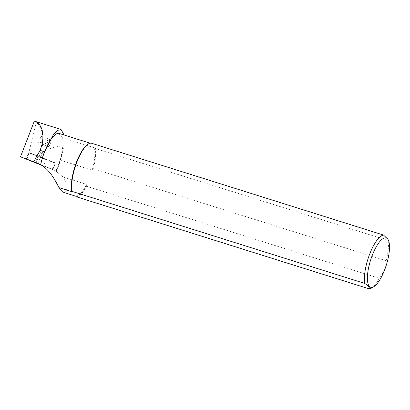 <?xml version="1.0" encoding="UTF-8"?>
<svg xmlns="http://www.w3.org/2000/svg" width="410" height="410" viewBox="0 0 410 410"><rect width="100%" height="100%" fill="white"/><g stroke="black" fill="none" stroke-linecap="round" stroke-linejoin="round"><path stroke-width="0.31" stroke-dasharray="2.05 1.54" d="M41.354 165.179L52.854 169.591L40.364 164.61L52.787 169.561L55.278 163.159L40.108 157.332L42.153 152.095L42.707 152.31C47.227 148.938 54.289 146.739 63.904 145.709L64.088 134.998M40.667 157.548L42.707 152.31M75.599 196.17A27.547 8.784 107.5 0 0 86.643 184.433L86.515 186.242L379.296 278.298C383.606 273.091 385.877 267.238 386.102 260.745A28.111 8.964 107.5 0 0 388.08 240.532L387.973 239.266M76.537 196.841A28.111 8.964 107.5 0 0 86.515 186.242M371.357 288.133A28.111 8.964 107.5 0 0 379.296 278.298M386.102 260.745L93.321 168.689A28.111 8.964 107.5 0 0 95.294 148.476L388.08 240.532M93.321 168.689L92.173 170.176A27.547 8.784 107.5 0 0 94.361 147.8L95.294 148.476M90.738 142.998L90.656 143.351L90.026 143.157M63.816 192.464C67.045 192.9 69.07 184.428 62.945 176.982L55.898 171.072L60.152 160.105A27.547 8.784 107.5 0 0 62.335 137.734L94.361 147.8M62.335 137.734L58.635 133.286A27.547 8.784 107.5 0 1 62.335 137.734M90.656 143.351A27.547 8.784 107.5 0 0 88.088 144.125M62.945 176.982L86.643 184.433M92.173 170.176L60.152 160.105A27.547 8.784 107.5 0 1 56.149 171.175L56.559 171.201C59.573 163.851 62.023 155.354 63.904 145.709M52.787 169.561L56.559 171.201M34.532 121.155A32.831 10.47 -72.5 0 1 36.285 122.364C42.312 127.546 44.177 136.468 41.887 149.127L38.878 156.851L28.982 152.874L26.737 159.372L29.32 152.715L28.756 152.505L55.447 162.939L29.32 152.715M28.423 154.309L36.285 122.364M28.982 152.874L55.278 163.159M41.887 149.127L42.153 152.095M40.108 157.332L38.878 156.851M43.747 142.808L46.843 144.033L43.747 142.808M42.199 144.1L49.072 146.821L42.199 144.1M45.013 139.564L48.108 140.784L45.013 139.564M44.762 137.524L51.634 140.246L44.762 137.524M41.072 157.958L46.038 159.859L41.072 157.958M38.684 164.087L43.65 165.988L38.197 163.831M41.174 157.399L46.766 159.541L41.174 157.399M37.869 163.359L53.966 170.017M26.793 159.198L29.223 152.966M52.29 169.381L54.884 162.729M37.746 163.795L40.339 157.143M26.373 159.244L28.966 152.592M36.003 163.113L38.596 156.461M37.31 163.124L54.504 170.232M42.127 142.198L38.596 142.736L41.159 136.161L43.393 138.949L42.127 142.198M46.843 144.033L49.072 146.821L51.634 140.246L48.103 140.784L46.843 144.033M37.438 155.908L37.761 156.635L35.373 162.765M46.766 159.541L46.038 159.859L43.65 165.988M52.854 169.591L55.447 162.939M26.173 159.141L28.756 152.505"/><path stroke-width="0.61" d="M372.3 255.23A25.861 8.246 107.5 0 0 367.437 279.62A25.861 8.246 107.5 0 0 373.797 286.677A25.861 8.246 107.5 0 0 381.1 277.632A25.861 8.246 107.5 0 0 388.403 240.219A25.861 8.246 107.5 0 0 372.3 255.23M388.403 240.219L387.973 239.266L383.519 235.053L90.738 142.998A28.111 8.964 107.5 0 0 88.698 143.766A28.111 8.964 107.5 0 0 76.004 164.471A28.111 8.964 107.5 0 0 71.975 191.367L364.756 283.423C368.318 285.888 369.84 287.712 369.318 288.896A28.111 8.964 107.5 0 0 371.357 288.133L373.797 286.677M383.519 235.053A28.111 8.964 107.5 0 0 369.733 253.949A28.111 8.964 107.5 0 0 364.756 283.423M369.318 288.896L76.537 196.841L75.599 196.17L63.816 192.464L58.968 187.657L71.893 191.721L71.975 191.367M90.026 143.157L58.635 133.286A27.547 8.784 107.5 0 0 40.687 164.784C49.892 169.622 55.657 181.251 58.968 187.657M88.698 143.766L88.088 144.125A27.547 8.784 107.5 0 0 75.368 165.215A27.547 8.784 107.5 0 0 71.893 191.721M64.088 134.998L61.054 129.504L57.554 130.39L53.29 134.813L44.5 151.787A27.66 8.82 107.5 0 0 40.626 164.758L36.669 162.867L20.5 156.794L41.354 165.179M33.712 161.724L40.057 150.388C45.5 136.704 43.004 123.897 34.343 121.104A32.831 10.47 -72.5 0 1 34.532 121.155L61.059 129.493M20.5 156.794L34.343 121.104M38.197 163.831L35.373 162.765L38.684 164.087M36.669 162.867L37.869 163.359M40.057 150.388L44.5 151.787"/></g></svg>
